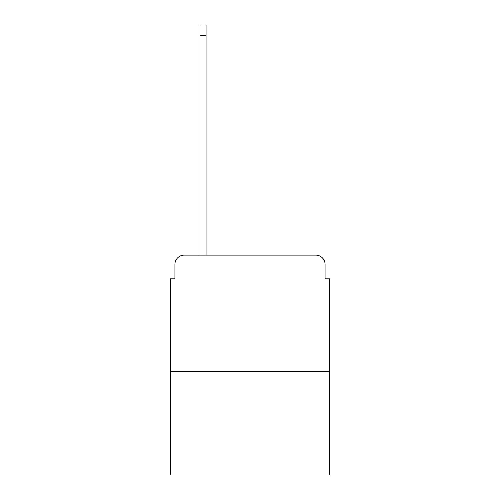<?xml version="1.0" encoding="UTF-8"?>
<svg xmlns="http://www.w3.org/2000/svg" width="500" height="500" viewBox="0 0 500 500"><rect width="100%" height="100%" fill="white"/><g stroke="black" fill="none" stroke-linecap="round" stroke-linejoin="round"><path stroke-width="0.75" d="M174.925 264.413L174.925 278.825L174.925 264.413A9.3 9.3 0 0 1 184.219 255.113L200.025 255.113L200.025 25L206.069 25L206.069 35.694L200.025 35.694M329.725 371.331L170.275 371.331L170.275 475L329.725 475L329.725 278.825L325.075 278.825L325.075 264.413A9.3 9.3 0 0 0 315.781 255.113L184.219 255.113M170.275 371.331L170.275 278.825L174.925 278.825M206.069 35.694L206.069 255.113L213.738 255.113M286.262 255.113L315.781 255.113M325.075 278.825L325.075 264.413"/></g></svg>
